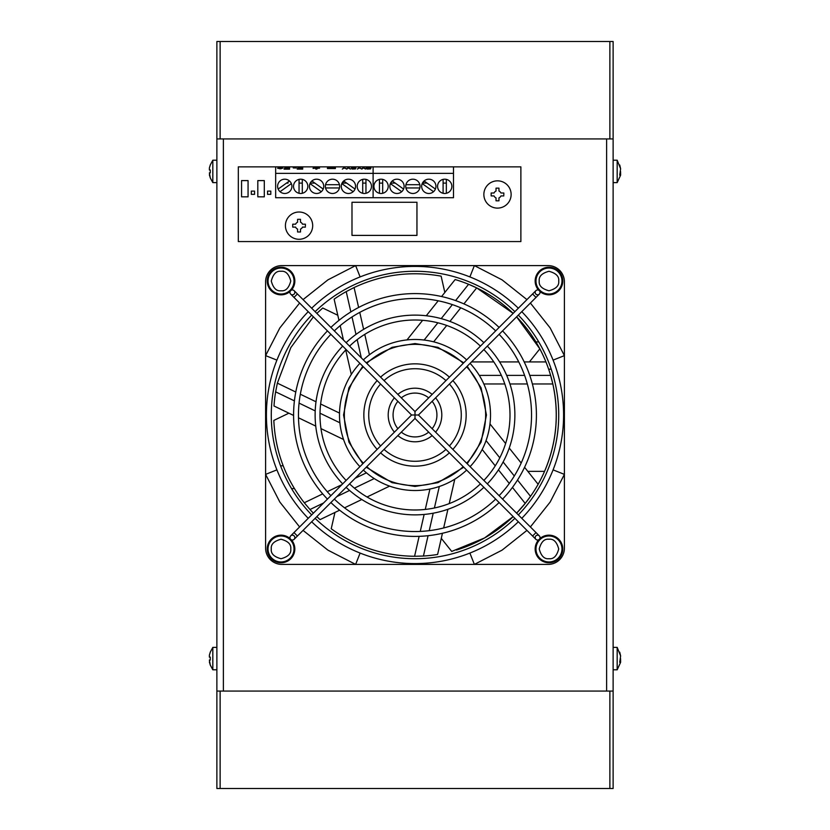 <?xml version="1.0" encoding="UTF-8"?>
<svg xmlns="http://www.w3.org/2000/svg" width="830" height="830" viewBox="0 0 830 830"><rect width="100%" height="100%" fill="white"/><g stroke="black" fill="none" stroke-linecap="round" stroke-linejoin="round"><path stroke-width="1.25" d="M564.4 281.837L564.4 355.624L564.4 281.837A16.237 16.237 0 0 0 548.163 265.6L281.837 265.6L355.624 265.6L360.116 276.919M486.473 265.6L548.163 265.6M281.837 265.6A16.237 16.237 0 0 0 265.6 281.837L265.6 548.163A16.237 16.237 0 0 0 281.837 564.4L548.163 564.4L474.376 564.4L469.884 553.081M609.874 41.5L216.879 41.5L216.879 138.932L613.121 138.932L613.121 41.5L609.874 41.5L609.874 138.932M216.879 138.932L216.879 691.068L613.121 691.068L613.121 138.932M620.301 167.681L619.73 165.004L620.622 168.791L619.73 175.182L620.622 174.072L620.622 175.151L617.178 182.621L617.178 160.211L613.121 160.211M620.57 171.447L620.622 174.03L619.792 174.03M617.178 160.211L620.612 168.749M620.301 654.849L619.73 652.173L620.622 655.97L619.73 662.361L620.622 661.251L620.622 662.319L617.178 669.789L617.178 647.379L613.121 647.379M620.57 658.626L620.622 661.209L619.792 661.209M617.178 647.379L620.612 655.928M210.208 165.077L212.822 160.211L212.822 182.621L216.879 182.621M209.378 167.971L210.27 165.077L209.378 167.971L209.378 169.953L210.27 169.953L210.27 172.879L209.378 172.879L210.27 177.745L209.378 174.85M210.208 652.255L212.822 647.379L212.822 669.789L216.879 669.789M209.378 655.15L210.27 652.255L209.378 655.15L209.378 657.121L210.27 657.121L210.27 660.047L209.378 660.047L210.27 664.923L209.378 662.029M526.946 299.609L502.057 279.845L474.376 265.6L469.884 276.919M535.91 341.919L538.753 341.919M551.224 369.194L548.651 369.194M280.561 465.796L283.165 465.796M294.401 488.59L291.558 488.59M553.081 360.116L564.4 355.624L550.155 327.943L530.391 303.054M299.609 303.054L279.845 327.943L265.6 355.624L276.919 360.116M265.6 548.163L265.6 474.376L276.919 469.873M303.054 530.391L327.943 550.155L355.624 564.4L360.116 553.081M548.163 564.4A16.237 16.237 0 0 0 564.4 548.163L564.4 474.376L553.081 469.873M530.391 526.946L550.155 502.057L564.4 474.376L564.4 355.624M532.58 293.965L415 411.556L415 415L418.445 415L536.024 297.41L532.58 293.965L535.889 290.666A2.438 2.438 0 0 0 535.889 294.111A2.438 2.438 0 0 0 540.039 292.388A2.438 2.438 0 0 0 535.889 290.666A2.438 2.438 0 0 0 535.174 292.388M538.649 290.189A13.799 13.799 0 0 1 548.972 267.219A13.799 13.799 0 0 1 554.627 293.613A13.799 13.799 0 0 1 539.811 291.351M415 411.556L297.42 293.965L293.976 297.41L290.666 294.111A2.438 2.438 0 0 0 294.826 292.388A2.438 2.438 0 0 0 290.666 290.666A2.438 2.438 0 0 0 290.666 294.111M418.445 415L536.024 532.58L532.58 536.024L415 418.445L415 415L411.556 415L293.976 297.41M290.189 291.351A13.799 13.799 0 0 1 267.229 281.028A13.799 13.799 0 0 1 281.028 267.219A13.799 13.799 0 0 1 291.351 290.189M535.889 535.879A2.438 2.438 0 0 0 535.889 539.324A2.438 2.438 0 0 0 540.039 537.601A2.438 2.438 0 0 0 535.889 535.879M411.556 415L293.976 532.58L297.42 536.024L415 418.445M294.111 535.879A2.438 2.438 0 0 0 289.961 537.601A2.438 2.438 0 0 0 294.111 539.324A2.438 2.438 0 0 0 294.111 535.879M265.6 343.527L265.6 281.837M291.351 539.811A13.799 13.799 0 0 1 281.028 562.771A13.799 13.799 0 0 1 275.373 536.377A13.799 13.799 0 0 1 290.189 538.649M343.527 564.4L281.837 564.4M539.811 538.649A13.799 13.799 0 0 1 562.771 548.972A13.799 13.799 0 0 1 548.972 562.771A13.799 13.799 0 0 1 538.649 539.811M564.4 486.473L564.4 548.163M532.383 383.968L552.832 383.968L550.612 375.388A141.276 141.276 0 0 0 545.933 361.932L524.197 361.932M518.76 361.932L499.608 361.932M493.798 361.932L471.513 361.932M527.828 471.357L544.553 471.357C556.557 443.106 559.316 413.973 552.832 383.968A141.276 141.276 0 0 0 550.612 375.388L529.768 375.388M512.442 487.418L525.193 503.405L530.515 496.33A141.276 141.276 0 0 0 538.13 484.274L524.581 467.29M521.178 463.026L509.236 448.055M505.615 443.511L489.98 423.912M441.28 538.348L451.707 551.421L484.523 537.985L513.168 516.602A141.276 141.276 0 0 1 456.469 550.051M529.53 497.71A141.276 141.276 0 0 1 525.193 503.405L516.613 513.158A141.276 141.276 0 0 0 516.613 316.832L539.842 348.849L529.405 361.932M419.129 536.336L414.585 556.276L423.435 556.027A141.276 141.276 0 0 0 437.607 554.461L442.442 533.265M443.656 527.963L447.91 509.288M449.206 503.623L454.788 479.18M334.947 512.452L331.222 528.762C356.101 546.752 383.885 555.924 414.585 556.276M316.832 516.602A141.276 141.276 0 0 0 320.058 519.621L339.636 510.191M344.543 507.825L361.797 499.515M367.036 496.994L389.623 486.121M288.892 413.174L273.827 420.426C275.269 451.095 285.416 478.537 304.278 502.762L309.995 509.516L323.565 502.99M313.387 513.158A141.276 141.276 0 0 1 309.995 509.516M295.781 392.03L277.355 383.149L275.633 391.843A141.276 141.276 0 0 0 274.004 406.005L293.592 415.436M298.489 417.791L315.753 426.101M320.982 428.622L343.579 439.506M337.8 315.265L322.735 308.013L316.832 313.387M277.355 383.149L290.811 347.646L313.387 316.832M358.622 307.463L354.078 287.533L346.214 291.6A141.276 141.276 0 0 0 334.127 299.153L338.962 320.349M340.175 325.651L343.444 339.999M345.726 349.99L351.308 374.434M444.839 292.461L441.124 276.151C410.902 270.736 381.883 274.523 354.078 287.533M463.929 303.873L476.679 287.886L468.587 284.275A141.276 141.276 0 0 0 455.141 279.544L441.591 296.528M438.199 300.792L426.257 315.763M422.636 320.307L407.001 339.906M455.597 300.574L468.587 284.275A141.276 141.276 0 0 1 476.679 287.886L513.168 313.387A141.276 141.276 0 0 0 456.469 279.938M342.676 483.869A99.87 99.87 0 0 1 342.676 346.12M346.12 342.676A99.87 99.87 0 0 1 483.88 342.676M487.324 346.12A99.87 99.87 0 0 1 487.324 483.869M346.12 480.425A95.004 95.004 0 0 1 346.12 349.565M349.575 346.12A95.004 95.004 0 0 1 480.425 346.12M483.88 349.565A95.004 95.004 0 0 1 483.88 480.425M483.88 487.314A99.87 99.87 0 0 1 346.12 487.314M480.425 483.869A95.004 95.004 0 0 1 349.575 483.869M377.152 449.404A51.149 51.149 0 0 1 377.152 380.586M380.596 377.142A51.149 51.149 0 0 1 449.404 377.142M452.848 380.586A51.149 51.149 0 0 1 452.848 449.404M380.596 445.959A46.283 46.283 0 0 1 380.596 384.041M384.041 380.596A46.283 46.283 0 0 1 445.959 380.596M449.404 384.041A46.283 46.283 0 0 1 449.404 445.959M449.404 452.848A51.149 51.149 0 0 1 380.596 452.848M445.959 449.404A46.283 46.283 0 0 1 384.041 449.404M359.909 466.647A75.509 75.509 0 0 1 359.909 363.353M363.353 359.909A75.509 75.509 0 0 1 466.647 359.909M470.091 363.353A75.509 75.509 0 0 1 470.091 466.647M363.353 463.192A70.643 70.643 0 0 1 363.353 366.798M366.798 363.353A70.643 70.643 0 0 1 463.202 363.353M466.647 366.798A70.643 70.643 0 0 1 466.647 463.192M466.647 470.091A75.509 75.509 0 0 1 363.353 470.091M463.202 466.636A70.643 70.643 0 0 1 366.798 466.636M327.445 499.11A121.408 121.408 0 0 1 327.445 330.89M330.89 327.445A121.408 121.408 0 0 1 499.11 327.445M502.555 330.89A121.408 121.408 0 0 1 502.555 499.11M330.89 495.666A116.542 116.542 0 0 1 330.89 334.334M334.334 330.89A116.542 116.542 0 0 1 495.666 330.89M499.11 334.334A116.542 116.542 0 0 1 499.11 495.666M499.11 502.555A121.408 121.408 0 0 1 330.89 502.555M495.666 499.11A116.542 116.542 0 0 1 334.334 499.11M394.406 432.139A26.799 26.799 0 0 1 394.406 397.85M397.85 394.406A26.799 26.799 0 0 1 432.15 394.406M435.594 397.85A26.799 26.799 0 0 1 435.594 432.139M397.871 428.685A21.922 21.922 0 0 1 397.871 401.315M401.315 397.871A21.922 21.922 0 0 1 428.685 397.871M432.129 401.315A21.922 21.922 0 0 1 432.129 428.685M432.15 435.584A26.799 26.799 0 0 1 397.85 435.584M428.685 432.129A21.922 21.922 0 0 1 401.315 432.129M308.221 518.325A148.591 148.591 0 0 1 308.221 311.665M311.665 308.221A148.591 148.591 0 0 1 518.335 308.221M521.78 311.665A148.591 148.591 0 0 1 521.78 518.325M311.665 514.88A143.715 143.715 0 0 1 311.665 315.11M315.11 311.665A143.715 143.715 0 0 1 514.89 311.665M518.335 315.11A143.715 143.715 0 0 1 518.335 514.88M518.335 521.769A148.591 148.591 0 0 1 311.665 521.769M514.89 518.325A143.715 143.715 0 0 1 315.11 518.325M297.42 536.024L294.111 539.324A2.438 2.438 0 0 0 294.826 537.601M535.983 281.028A12.99 12.99 0 0 1 548.972 268.038A12.99 12.99 0 0 1 561.962 281.028A12.99 12.99 0 0 1 548.972 294.017A12.99 12.99 0 0 1 535.983 281.028A12.99 12.99 0 0 1 548.972 268.038A12.99 12.99 0 0 1 561.962 281.028A12.99 12.99 0 0 1 548.972 294.017A12.99 12.99 0 0 1 535.983 281.028M294.017 548.972A12.99 12.99 0 0 1 281.028 561.962A12.99 12.99 0 0 1 268.038 548.972A12.99 12.99 0 0 1 281.028 535.983A12.99 12.99 0 0 1 294.017 548.972A12.99 12.99 0 0 1 281.028 561.962A12.99 12.99 0 0 1 268.038 548.972A12.99 12.99 0 0 1 281.028 535.983A12.99 12.99 0 0 1 294.017 548.972M548.972 535.983A12.99 12.99 0 0 1 561.962 548.972A12.99 12.99 0 0 1 548.972 561.962A12.99 12.99 0 0 1 535.983 548.972A12.99 12.99 0 0 1 548.972 535.983A12.99 12.99 0 0 1 561.962 548.972A12.99 12.99 0 0 1 548.972 561.962A12.99 12.99 0 0 1 535.983 548.972A12.99 12.99 0 0 1 548.972 535.983M281.028 294.017A12.99 12.99 0 0 1 268.038 281.028A12.99 12.99 0 0 1 281.028 268.038A12.99 12.99 0 0 1 294.017 281.028A12.99 12.99 0 0 1 281.028 294.017A12.99 12.99 0 0 1 268.038 281.028A12.99 12.99 0 0 1 281.028 268.038A12.99 12.99 0 0 1 294.017 281.028A12.99 12.99 0 0 1 281.028 294.017M209.378 660.047L210.27 660.047M620.622 661.251L619.792 661.251M620.622 174.072L619.792 174.072M209.378 172.879L210.27 172.879M220.126 691.068L220.126 788.5L613.121 788.5L613.121 691.068M220.126 41.5L220.126 138.932M609.874 691.068L609.874 788.5M216.879 691.068L216.879 788.5L220.126 788.5M305.388 226.051L305.388 224.193L302.494 224.193A3.735 3.735 0 0 0 300.512 222.212L300.512 219.317L298.178 219.317M285.416 225.656A13.643 13.643 0 0 1 299.049 212.013A13.643 13.643 0 0 1 312.692 225.656A13.643 13.643 0 0 1 299.049 239.289A13.643 13.643 0 0 1 285.416 225.656M297.586 219.317L297.586 222.212A3.735 3.735 0 0 0 295.615 224.193L292.72 224.193L292.72 227.109L295.615 227.109A3.735 3.735 0 0 0 297.586 229.09L297.586 231.985L300.512 231.985L297.586 231.985M305.388 227.109L302.494 227.109A3.735 3.735 0 0 1 300.512 229.09L300.512 231.985M503.831 194.874L503.831 193.006L500.936 193.006A3.735 3.735 0 0 0 498.955 191.035L498.955 188.14L496.029 188.14L496.029 190.765M483.859 194.469A13.643 13.643 0 0 1 497.492 180.836A13.643 13.643 0 0 1 511.135 194.469A13.643 13.643 0 0 1 497.492 208.112A13.643 13.643 0 0 1 483.859 194.469M496.029 191.035A3.735 3.735 0 0 0 494.058 193.006L491.163 193.006L491.163 195.932L494.058 195.932A3.735 3.735 0 0 0 496.029 197.913L496.029 200.808L498.955 200.808L498.955 197.913A3.735 3.735 0 0 0 500.936 195.932L503.831 195.932M412.894 179.187A7.148 7.148 0 0 1 420.032 186.335A7.148 7.148 0 0 1 412.894 193.483A7.148 7.148 0 0 1 405.745 186.335A7.148 7.148 0 0 1 412.894 179.187M422.2 183.606L433.519 191.699A7.148 7.148 0 0 0 435.408 189.064L424.089 180.961M428.799 179.187A7.148 7.148 0 0 1 435.947 186.335A7.148 7.148 0 0 1 428.799 193.483A7.148 7.148 0 0 1 421.661 186.335A7.148 7.148 0 0 1 428.799 179.187M396.979 179.187A7.148 7.148 0 0 1 404.117 186.335A7.148 7.148 0 0 1 396.979 193.483A7.148 7.148 0 0 1 389.83 186.335A7.148 7.148 0 0 1 396.979 179.187M381.063 179.187A7.148 7.148 0 0 1 388.201 186.335A7.148 7.148 0 0 1 381.063 193.483A7.148 7.148 0 0 1 373.915 186.335A7.148 7.148 0 0 1 381.063 179.187M444.714 179.187A7.148 7.148 0 0 1 451.862 186.335A7.148 7.148 0 0 1 444.714 193.483A7.148 7.148 0 0 1 437.576 186.335A7.148 7.148 0 0 1 444.714 179.187M443.096 193.297L443.096 179.373M446.343 179.373L446.343 193.297M379.435 179.373L379.435 193.297M382.682 193.297L382.682 179.373M403.577 189.064L392.258 180.961A7.148 7.148 0 0 0 390.37 183.606L401.689 191.699M379.435 183.108L382.682 183.108M395.256 183.108L391.127 183.108L391.127 182.226M427.077 183.108L423.611 183.108L423.611 181.428M443.096 183.108L446.343 183.108M453.491 166.861L373.106 166.861L373.106 197.716L275.664 197.716L275.664 166.861L238.314 166.861L238.314 241.561L520.877 241.561L520.877 166.861L453.491 166.861L453.491 173.366L275.664 173.366M275.664 166.861L373.106 166.861L373.106 197.716L453.491 197.716L453.491 173.366M405.932 187.954L419.845 187.954M419.845 184.706L405.932 184.706M348.424 179.187A7.148 7.148 0 0 1 355.562 186.335A7.148 7.148 0 0 1 348.424 193.483A7.148 7.148 0 0 1 341.275 186.335A7.148 7.148 0 0 1 348.424 179.187M364.339 179.187A7.148 7.148 0 0 1 371.477 186.335A7.148 7.148 0 0 1 364.339 193.483A7.148 7.148 0 0 1 357.19 186.335A7.148 7.148 0 0 1 364.339 179.187M284.763 179.187A7.148 7.148 0 0 1 291.911 186.335A7.148 7.148 0 0 1 284.763 193.483A7.148 7.148 0 0 1 277.614 186.335A7.148 7.148 0 0 1 284.763 179.187M300.678 179.187A7.148 7.148 0 0 1 307.826 186.335A7.148 7.148 0 0 1 300.678 193.483A7.148 7.148 0 0 1 293.53 186.335A7.148 7.148 0 0 1 300.678 179.187M316.593 179.187A7.148 7.148 0 0 1 323.731 186.335A7.148 7.148 0 0 1 316.593 193.483A7.148 7.148 0 0 1 309.445 186.335A7.148 7.148 0 0 1 316.593 179.187M332.508 179.187A7.148 7.148 0 0 1 339.646 186.335A7.148 7.148 0 0 1 332.508 193.483A7.148 7.148 0 0 1 325.36 186.335A7.148 7.148 0 0 1 332.508 179.187M327.445 167.888L327.445 168.532L327.445 167.888L335.393 167.888L335.393 168.532L335.393 167.888M335.393 168.532L327.445 168.532M284.68 168.054L288.487 168.054L288.487 167.131L289.566 167.131L289.566 169.154L284.088 169.154M288.487 168.054L284.68 168.282M289.566 167.131L289.566 169.154M284.088 168.915L288.487 169.154M288.487 168.915L288.487 168.282M297.804 168.013L301.612 168.013L297.804 168.251M301.612 168.013L301.612 167.1L302.691 167.1L302.691 169.113L297.213 169.113M302.691 167.1L302.691 169.113M297.213 168.884L301.612 169.113M301.612 168.884L301.612 168.251M344.035 167.556L346.359 168.926L348.714 167.556L350.385 169.123L348.31 167.774L346.836 169.123L344.44 167.774L342.313 169.123L344.035 167.556L344.035 168.22M348.714 167.556L348.714 168.241M347.874 167.556L347.874 168.2M344.834 167.556L344.834 168.241M359.1 167.525L361.424 168.895L363.789 167.525L365.459 169.081L363.384 167.743L361.901 169.081L359.514 167.743L357.377 169.081L359.1 167.525L359.1 168.189M363.789 167.525L363.789 168.21M362.938 167.525L362.938 168.168M359.898 167.525L359.898 168.21M254.561 191.097L251.314 191.097L251.314 194.345L254.561 194.345L254.561 191.097M257.808 196.835L257.808 180.598L264.303 180.598L264.303 196.835L257.808 196.835M270.798 194.345L267.55 194.345L267.55 191.097L270.798 191.097L270.798 194.345M241.561 196.835L241.561 180.598L248.066 180.598L248.066 196.835L241.561 196.835M362.71 183.108L365.957 183.108M346.701 183.108L343.226 183.108L343.226 181.428M314.871 183.108L310.742 183.108L310.742 182.226M299.049 183.108L302.296 183.108M286.485 183.108L288.01 183.108L288.01 182.019M366.279 168.189L367.13 167.556L371.02 168.023L366.995 167.816L370.512 168.905L367.337 169.061L366.206 168.646L369.734 168.563L366.02 167.971M366.995 167.816L366.995 168.334M369.889 168.604L370.512 168.905M351.941 168.666L354.669 168.594L351.214 168.22L352.065 167.598L355.956 168.065L351.93 167.847L355.437 168.936L351.941 169.05M354.825 168.635L355.437 168.936M313.107 168.137L315.784 168.137L313.107 168.417M315.784 168.417L315.784 169.081L315.784 168.417M315.784 168.137L315.784 167.463L316.925 167.463L316.925 169.081L315.784 169.081M316.925 168.137L319.592 168.137L316.925 168.417L316.925 169.081M293.26 167.702L296.331 167.702M296.331 167.951L293.26 167.951M279.783 168.013L280.727 167.463L280.727 168.791L277.573 168.241L279.783 168.013L279.783 168.791M280.727 168.013L282.937 168.013L280.727 168.791M325.547 187.954L339.46 187.954M339.46 184.706L325.547 184.706M309.984 183.606L321.303 191.699M311.873 180.961L323.192 189.064M302.296 193.297L302.296 179.373M299.049 179.373L299.049 193.297M289.473 180.961L278.154 189.064A7.148 7.148 0 0 0 280.042 191.699L291.372 183.606M362.71 193.297L362.71 179.373M365.957 179.373L365.957 193.297M341.815 183.606L353.134 191.699M343.703 180.961L355.022 189.064M351.993 202.271L416.951 202.271L416.951 235.398L351.993 235.398L351.993 202.271M538.13 484.274A141.276 141.276 0 0 0 544.553 471.357M606.626 138.932L606.626 691.068M223.374 691.068L223.374 138.932M355.624 265.6L327.943 279.845L303.054 299.609M265.6 474.376L279.845 502.057L299.609 526.946M474.376 564.4L502.057 550.155L526.946 530.391M366.227 362.783L392.082 347.324L415 343.547L437.918 347.324L463.773 362.783M467.217 366.227L481.099 387.869L486.453 415L481.099 442.12L467.217 463.773M463.773 467.217L437.918 482.676L415 486.453L392.082 482.676L366.227 467.217M524.601 375.388L506.684 375.388M501.351 375.388L479.294 375.388M483.838 383.968L504.785 383.968M509.931 383.968L527.33 383.968M362.783 463.773L348.901 442.12L343.547 415L348.901 387.869L362.783 366.227M530.515 496.33L517.526 480.041M514.299 475.995L503.125 461.988M499.805 457.818L486.048 440.574M482.178 449.476L495.24 465.848M498.446 469.863L509.298 483.475M423.435 556.027L428.073 535.703M429.224 530.671L433.208 513.189M434.401 507.991L439.309 486.494M429.93 489.015L425.271 509.444M424.13 514.455L420.26 531.418M336.856 496.589L349.586 490.457M354.389 488.144L374.257 478.578M366.445 472.82L355.209 478.236M341.919 484.637L327.259 491.692M322.704 493.881L304.278 502.762M275.633 391.843L294.411 400.88M299.07 403.121L315.213 410.902M320.017 413.216L339.895 422.781M339.512 413.091L320.639 404.002M316.012 401.772L300.325 394.219M346.214 291.6L350.851 311.914M352.003 316.956L355.987 334.428M357.17 339.626L361.341 357.896M369.433 354.784L364.764 334.365M363.623 329.354L359.753 312.381M452.371 304.61L441.197 318.627M437.877 322.797L424.12 340.041M433.665 341.825L446.716 325.453M449.922 321.428L460.775 307.826M539.23 281.028C538.68 276.421 541.928 273.174 548.972 271.286C556.027 273.174 559.275 276.421 558.715 281.028C559.275 285.634 556.027 288.882 548.972 290.77C541.928 288.882 538.68 285.634 539.23 281.028M290.77 548.972C291.32 553.579 288.072 556.826 281.028 558.715C273.973 556.826 270.725 553.579 271.286 548.972C270.725 544.366 273.973 541.119 281.028 539.23C288.072 541.119 291.32 544.366 290.77 548.972M548.972 539.23C553.579 538.67 556.826 541.917 558.715 548.972C556.826 556.017 553.579 559.264 548.972 558.715C544.366 559.264 541.119 556.017 539.23 548.972C541.119 541.917 544.366 538.67 548.972 539.23M281.028 290.77C276.421 291.32 273.174 288.072 271.286 281.028C273.174 273.973 276.421 270.725 281.028 271.286C285.634 270.725 288.882 273.973 290.77 281.028C288.882 288.072 285.634 291.32 281.028 290.77M212.822 160.211L216.879 160.211M212.822 647.379L216.879 647.379M536.024 297.41L539.334 294.111M297.42 293.965L294.111 290.666M532.58 536.024L535.889 539.324M293.976 532.58L290.666 535.879M536.024 532.58L539.334 535.879M210.208 664.923L212.822 669.789M617.178 669.789L613.121 669.789M617.178 182.621L613.121 182.621M210.208 177.745L212.822 182.621"/></g></svg>
